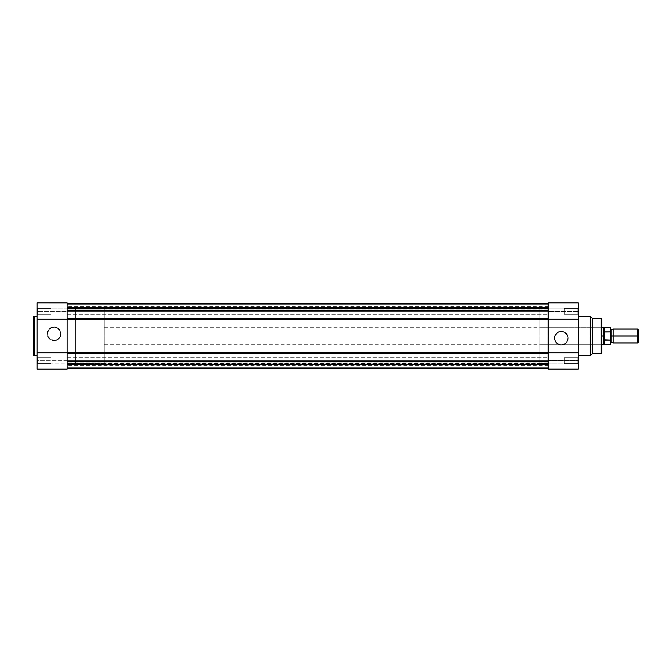<?xml version="1.0" encoding="UTF-8"?>
<svg xmlns="http://www.w3.org/2000/svg" width="672" height="672" viewBox="0 0 672 672"><rect width="100%" height="100%" fill="white"/><g stroke="black" fill="none" stroke-linecap="round" stroke-linejoin="round"><path stroke-width="0.5" stroke-dasharray="3.36 2.52" d="M37.523 357.697L37.086 363.972L37.086 357.26L37.523 357.697L37.086 363.972L37.086 357.26L37.523 357.697L51.03 357.697L51.03 363.535L37.523 363.535L37.523 357.697L51.03 357.697L51.03 363.535L37.523 363.535L37.523 357.697L37.523 363.535L51.03 363.535L51.03 357.697L37.523 357.697L37.523 363.535L51.03 363.535L51.03 357.697L51.03 363.535L51.03 357.697L37.523 357.697L37.086 357.26L37.086 366.047L37.086 363.888L67.15 363.888L67.15 369.113L37.086 369.113L37.086 360.671L67.15 360.671L67.15 369.113L67.15 363.888L67.15 369.113L67.15 363.938L37.086 363.938L37.086 357.521L37.086 363.972L37.086 357.328L37.086 363.972L37.523 363.535L37.086 357.26L37.086 363.972L37.523 357.697M37.523 308.465L37.086 314.74L37.086 308.028L37.523 308.465L37.086 314.74L37.086 308.028L37.523 308.465L51.03 308.465L51.03 314.303L37.523 314.303L37.523 308.465L51.03 308.465L51.03 314.303L37.523 314.303L37.523 308.465L37.523 314.303L51.03 314.303L51.03 308.465L37.523 308.465L37.523 314.303L51.03 314.303L51.03 308.465L51.03 314.303L51.03 308.465L37.523 308.465L37.086 308.028L37.086 314.74L37.086 302.887L37.086 314.74L37.086 308.087L37.086 314.74L37.523 314.303L37.086 308.028L37.086 314.74L37.523 308.465M54.079 340.334A6.518 6.518 0 0 1 47.569 333.824A6.518 6.518 0 0 1 54.079 327.306L54.079 326.869A6.947 6.947 0 0 0 47.132 333.824A6.947 6.947 0 0 0 54.079 340.771L54.079 340.334A6.518 6.518 0 0 1 47.569 333.824A6.518 6.518 0 0 1 54.079 327.306A6.518 6.518 0 0 0 47.569 333.824A6.518 6.518 0 0 0 54.079 340.334A6.518 6.518 0 0 0 60.598 333.824A6.518 6.518 0 0 0 54.079 327.306A6.518 6.518 0 0 1 60.598 333.824A6.518 6.518 0 0 1 54.079 340.334L50.459 339.234L48.065 336.311L47.687 332.548L49.476 329.213L51.584 327.802L55.348 327.432L57.7 328.406L60.102 331.33L60.598 333.824L59.497 337.436L57.7 339.234L54.079 340.771L56.742 340.242L58.993 338.738L60.497 336.479L61.026 333.824L59.858 329.96L56.742 327.398L52.727 327.004L49.165 328.91L47.267 332.464L47.662 336.479L50.215 339.604L54.079 340.771A6.947 6.947 0 0 0 61.026 333.824A6.947 6.947 0 0 0 54.079 326.869L54.079 327.306A6.518 6.518 0 0 1 60.598 333.824A6.518 6.518 0 0 1 54.079 340.334M37.086 369.113L37.086 311.43L67.15 311.43L67.15 369.113L37.086 369.113M67.15 323.282L67.15 363.451L75.432 363.451L75.432 308.549L67.15 308.549L67.15 363.451L67.15 308.549L67.15 363.451L67.15 308.549L75.432 308.549L75.432 363.451L67.15 363.451L67.15 368.617L67.15 362.838L67.15 368.676L67.15 303.307L67.15 311.43L37.086 311.43L37.086 360.671L67.15 360.671L67.15 302.887L67.15 336L67.15 303.324L67.15 319.486L548.201 319.486L548.201 336L67.15 336L548.201 336L67.15 336L67.15 348.718M37.086 355.522L37.086 316.478L37.086 355.522M34.213 355.522L34.213 316.478L34.213 355.522M603.968 333.127L604.304 327.499L604.674 340.166L604.674 331.834L610.252 331.834L610.252 327.499L610.252 331.834L604.414 331.918L603.54 336L603.54 327.289L603.54 336L75.432 336L75.432 308.549L75.432 363.451L75.432 308.549L75.432 336L601.801 336L601.801 352.758M51.03 363.535L51.03 357.697L51.03 363.535M51.03 314.303L51.03 308.465L51.03 314.303M67.15 308.112L37.086 308.112L67.15 308.112L37.086 308.112L67.15 308.112L67.15 302.887L67.15 308.112M37.086 363.888L67.15 363.938L37.086 363.888M548.201 323.282L548.201 310.456L67.15 310.456L67.15 303.374L548.201 303.374L67.15 303.374L67.15 308.91L548.201 309.162L548.201 308.288L67.15 308.288L548.201 308.288L548.201 304.189L67.15 304.189L67.15 308.288L548.201 308.288L548.201 304.189L67.15 304.189L67.15 309.162L548.201 308.91L67.15 309.162L67.15 308.288L548.201 308.288L548.201 309.162L548.201 303.374L548.201 310.456L548.201 309.137L548.201 310.456L67.15 310.456L67.15 318.377L548.201 318.377L548.201 318.998L548.201 310.456L548.201 336L548.201 308.549L548.201 368.676L548.201 353.002L548.201 361.544L67.15 361.544L67.15 365.291L67.15 308.465L67.15 311.38L67.15 308.465L67.15 311.38L548.201 311.38L67.15 311.38L67.15 308.465L67.15 363.048L67.15 336L548.201 336L548.201 303.324L548.201 311.38L548.201 308.465L548.201 311.38L67.15 311.38L548.201 311.38L548.201 308.465L548.201 336L67.15 336L548.201 336L548.201 363.535L548.201 348.718M67.15 360.62L67.15 357.697L67.15 360.62L548.201 360.62L67.15 360.62L67.15 357.697L67.15 360.62L548.201 360.62L548.201 357.697L548.201 360.62L67.15 360.62L67.15 357.697L67.15 363.317L67.15 360.62L548.201 360.62L548.201 357.697L548.201 363.317L548.201 357.697L548.201 360.62L67.15 360.62L67.15 363.535L67.15 360.62L548.201 360.62L548.201 363.535L548.201 360.62L67.15 360.62L67.15 363.535L67.15 360.62M67.15 319.486L67.15 318.377L67.15 319.486L548.201 319.486M67.15 311.38L67.15 314.303L67.15 308.465L67.15 314.303L67.15 311.38L548.201 311.38L548.201 314.303L548.201 308.465L548.201 311.38L67.15 311.38L67.15 314.303L67.15 311.38L548.201 311.38L548.201 314.303L548.201 311.38L67.15 311.38L67.15 314.303L67.15 311.38M548.201 309.137L548.201 306.709L548.201 309.137M548.201 352.514L548.201 353.002L548.201 352.514L67.15 352.514L67.15 353.623L548.201 353.623L548.201 368.626L67.15 368.626L67.15 361.544L548.201 361.544L548.201 368.626L67.15 368.626L67.15 363.09L548.201 363.09L548.201 368.626L548.201 363.09L67.15 362.838L67.15 363.712L548.201 363.712L548.201 367.811L67.15 367.811L67.15 363.712L548.201 363.712L548.201 367.811L67.15 367.811L67.15 363.712L548.201 363.712L67.15 363.712L67.15 362.838L548.201 363.09L67.15 363.09L67.15 368.626L67.15 353.623L548.201 353.623L548.201 352.514L67.15 352.514M548.201 303.324L67.15 303.324L548.201 303.324L67.15 303.324L548.201 303.324L67.15 303.324L548.201 303.324L67.15 303.324L548.201 303.324L548.201 304.189L67.15 304.189L67.15 307.289L548.201 307.289L548.201 304.189L67.15 304.189L67.15 307.289L548.201 307.289L548.201 303.324L548.201 304.189L67.15 304.189L548.201 304.189L548.201 303.324L67.15 303.324L67.15 304.189L67.15 303.324L548.201 303.324L548.201 304.282L67.15 304.282L67.15 303.752L548.201 303.752L548.201 304.282L67.15 304.282L548.201 304.282L548.201 307.457L67.15 307.457L67.15 304.282L548.201 304.282L548.201 307.457L67.15 307.457L548.201 307.457L67.15 307.457L67.15 304.282L548.201 304.282L67.15 304.282L548.201 304.282L67.15 304.282L67.15 303.752L548.201 303.752L548.201 304.282L67.15 304.282L67.15 303.752L548.201 303.752L548.201 304.282L67.15 304.282L548.201 304.282L548.201 307.457L67.15 307.457L67.15 304.282L548.201 304.282L548.201 307.457L67.15 307.457L548.201 307.457L67.15 307.457L67.15 304.282L548.201 304.282L67.15 304.282L548.201 304.282L67.15 304.282L67.15 303.752L548.201 303.752L548.201 303.324L548.201 303.752L67.15 303.752L548.201 303.752L67.15 303.752L67.15 303.324L67.15 304.189L548.201 304.189L67.15 304.189L67.15 303.324L548.201 303.324L67.15 303.324L67.15 303.752L67.15 303.324L548.201 303.324L67.15 303.324L67.15 303.752L548.201 303.752L548.201 303.324M548.201 368.676L67.15 368.676L548.201 368.676L67.15 368.676L548.201 368.676L67.15 368.676L548.201 368.676L67.15 368.676L67.15 364.711L548.201 364.711L548.201 367.811L67.15 367.811L67.15 364.711L548.201 364.711L548.201 367.811L67.15 367.811L548.201 367.811L548.201 368.676L67.15 368.676L548.201 368.676L548.201 367.811L67.15 367.811L67.15 368.676L67.15 367.811L548.201 367.811L548.201 368.676L67.15 368.676L548.201 368.676L548.201 367.811L67.15 367.811L67.15 368.676L67.15 368.248L548.201 368.248L548.201 367.718L67.15 367.718L67.15 368.248L548.201 368.248L548.201 367.718L67.15 367.718L548.201 367.718L548.201 364.543L67.15 364.543L67.15 367.718L548.201 367.718L548.201 364.543L67.15 364.543L548.201 364.543L67.15 364.543L67.15 367.718L548.201 367.718L67.15 367.718L548.201 367.718L67.15 367.718L67.15 368.248L548.201 368.248L548.201 367.718L67.15 367.718L67.15 368.248L548.201 368.248L548.201 367.718L67.15 367.718L548.201 367.718L548.201 364.543L67.15 364.543L67.15 367.718L548.201 367.718L548.201 364.543L67.15 364.543L548.201 364.543L67.15 364.543L67.15 367.718L548.201 367.718L67.15 367.718L548.201 367.718L67.15 367.718L67.15 368.676L548.201 368.676L548.201 368.248L67.15 368.248L548.201 368.248L548.201 368.676L67.15 368.676L67.15 368.248L67.15 368.676L548.201 368.676L548.201 368.248L67.15 368.248L548.201 368.248L548.201 368.676L548.201 363.888L548.201 368.693M548.201 318.377L548.201 303.374L548.201 308.91L67.15 308.91L67.15 303.374L67.15 318.377L548.201 318.377M548.201 360.62L548.201 363.535L548.201 360.62M548.201 311.38L548.201 314.303L548.201 311.38M548.201 364.291L67.15 364.291L548.201 364.291L548.201 365.627L548.201 364.274L548.201 364.711L67.15 364.711L67.15 364.274L67.15 365.627L67.15 364.291L548.201 364.291L67.15 364.274L67.15 364.711L548.201 364.291M548.201 307.709L67.15 307.709L548.201 307.709L548.201 306.373L548.201 307.726L548.201 307.289L67.15 307.289L67.15 307.726L67.15 306.373L67.15 307.709L548.201 307.709L67.15 307.726L67.15 307.289L548.201 307.709M561.271 331.666A6.518 6.518 0 0 1 567.79 338.176A6.518 6.518 0 0 1 561.271 344.694L561.271 345.131A6.947 6.947 0 0 0 568.226 338.176A6.947 6.947 0 0 0 561.271 331.229L561.271 331.666A6.518 6.518 0 0 1 567.79 338.176A6.518 6.518 0 0 1 561.271 344.694A6.518 6.518 0 0 0 567.79 338.176A6.518 6.518 0 0 0 561.271 331.666A6.518 6.518 0 0 0 554.761 338.176A6.518 6.518 0 0 0 561.271 344.694A6.518 6.518 0 0 1 554.761 338.176A6.518 6.518 0 0 1 561.271 331.666L563.766 332.161L566.689 334.564L567.79 338.176L567.294 340.67L564.892 343.594L561.271 344.694L558.785 344.198L555.862 341.796L554.887 339.452L555.257 335.689L557.659 332.766L561.271 331.666L561.271 331.229L559.919 331.363L556.357 333.262L554.854 335.521L554.459 339.536L556.357 343.09L559.919 344.996L563.934 344.602L567.05 342.04L568.226 338.176L567.697 335.521L566.185 333.262L563.934 331.758L561.271 331.229A6.947 6.947 0 0 0 554.324 338.176A6.947 6.947 0 0 0 561.271 345.131L561.271 344.694A6.518 6.518 0 0 1 554.761 338.176A6.518 6.518 0 0 1 561.271 331.666M577.836 314.303L578.264 308.028L578.264 314.74L577.836 314.303L578.264 308.028L578.264 314.74L577.836 314.303L564.329 314.303L564.329 308.465L577.836 308.465L577.836 314.303L564.329 314.303L564.329 308.465L577.836 308.465L577.836 314.303L577.836 308.465L564.329 308.465L564.329 314.303L577.836 314.303L577.836 308.465L564.329 308.465L564.329 314.303L564.329 308.465L564.329 314.303L577.836 314.303L578.264 314.74L578.264 308.028L578.264 314.672L578.264 308.028L577.836 308.465L578.264 314.74L578.264 308.028L577.836 314.303M577.836 363.535L578.264 357.26L578.264 363.972L577.836 363.535L578.264 357.26L578.264 363.972L577.836 363.535L564.329 363.535L564.329 357.697L577.836 357.697L577.836 363.535L564.329 363.535L564.329 357.697L577.836 357.697L577.836 363.535L577.836 357.697L564.329 357.697L564.329 363.535L577.836 363.535L577.836 357.697L564.329 357.697L564.329 363.535L564.329 357.697L564.329 363.535L577.836 363.535L578.264 363.972L578.264 357.26L578.264 363.913L578.264 357.26L577.836 357.697L578.264 363.972L578.264 357.26L577.836 363.535M601.364 344.711L601.364 327.289L601.801 326.852L601.801 345.148L601.364 344.711L539.927 344.711L539.927 327.289L601.364 327.289L601.364 344.711L601.364 327.289L539.927 327.289L539.927 344.711L601.364 344.711L601.801 345.148L601.801 326.852L601.801 344.971L601.801 326.852L601.364 327.289L601.364 344.711M548.201 369.113L548.201 311.48L578.264 311.48L548.201 311.48L548.201 302.887L578.264 302.887L578.264 369.113L578.264 363.888L578.264 369.113L548.201 369.113L548.201 302.887L548.201 308.112L548.201 302.887L548.201 308.112L548.201 302.887L578.264 302.887L578.264 308.112L548.201 308.112L578.264 308.112L578.264 302.887L578.264 369.113M578.264 316.478L578.264 355.522L578.264 316.478M548.201 308.549L539.927 308.549L539.927 363.451L548.201 363.451L548.201 308.549L548.201 363.451L548.201 308.549L548.201 363.451L539.927 363.451L539.927 308.549L539.927 363.451L539.927 308.549L548.201 308.549L67.15 308.549M548.201 319.225L548.201 352.775L548.201 319.225M578.264 302.887L578.264 308.112L578.264 302.887M539.927 327.289L539.927 344.711L539.927 327.289M590.218 316.478L590.218 355.522L590.218 316.478M590.646 355.345L590.646 316.655L590.646 355.345M592.208 318.226L592.208 353.774L592.208 318.226M601.213 318.553L601.213 353.447L601.213 318.553M601.801 352.842L601.801 319.158L601.801 336L104.185 336L104.185 308.549L104.185 363.451L104.185 336L75.432 336L75.432 363.451L75.432 308.549L75.432 336L104.185 336L104.185 363.451L104.185 308.549L104.185 344.711L104.185 327.289L104.185 336L603.54 336L604.414 340.082L610.252 340.166L610.512 339.595L610.512 344.232L610.512 332.405L610.512 339.595M564.329 308.465L564.329 314.303L564.329 308.465M564.329 357.697L564.329 363.535L564.329 357.697M548.201 363.888L578.264 363.888L548.201 363.888M548.201 360.52L578.264 360.52L548.201 360.52M548.201 308.112L578.264 308.112L548.201 308.112M613.124 342.972L613.124 336L637.552 336L637.552 342.972L637.552 336L638.4 336L638.4 329.876L638.4 336L637.552 336L637.552 329.028L637.552 336L613.124 336L613.124 329.028L613.124 342.972L613.124 336L611.822 336L613.124 336L613.124 329.028M610.512 333.329L610.512 336L611.822 336L611.822 329.902L611.822 342.098L611.822 336L610.512 336L610.512 342.972L610.47 332.086M610.512 327.768L610.512 332.405L610.512 327.768M603.977 333.102L603.54 336L604.304 339.772L604.304 344.501L604.304 339.772L610.252 340.166L610.252 344.501L610.252 340.166M603.54 344.711L603.54 336L603.54 344.711M75.432 336L75.432 363.451L75.432 336M104.185 336L104.185 344.711L104.185 336M610.512 336L610.512 329.028L610.512 336M638.4 336L638.4 342.124L638.4 336M610.512 332.321L610.327 331.867M610.327 340.133L610.512 339.679M67.15 302.887L37.086 302.887M67.15 308.465L548.201 308.465L67.15 308.465M67.15 357.697L548.201 357.697L67.15 357.697M548.201 309.162L67.15 309.162L548.201 309.162M548.201 362.838L67.15 362.838L548.201 362.838M67.15 363.535L548.201 363.535L67.15 363.535M67.15 363.451L548.201 363.451M67.15 314.303L548.201 314.303L67.15 314.303M548.201 365.627L67.15 365.627M548.201 306.373L67.15 306.373M548.201 307.726L67.15 307.726L548.201 307.726M548.201 364.274L67.15 364.274L548.201 364.274M601.801 327.289L104.185 327.289M104.185 308.549L75.432 308.549M104.185 363.451L75.432 363.451M601.801 344.711L104.185 344.711"/><path stroke-width="1.01" d="M33.6 317.092L33.6 354.908A0.613 0.613 0 0 0 34.213 355.522L34.213 316.478A0.613 0.613 0 0 0 33.6 317.092L33.6 354.908A0.613 0.613 0 0 0 34.213 355.522L37.086 355.522L34.213 355.522L34.213 316.478L37.086 316.478L34.213 316.478A0.613 0.613 0 0 0 33.6 317.092L33.6 317.184M67.15 369.113L37.086 369.113L67.15 369.113L67.15 352.775L37.086 352.775L37.086 369.113L37.086 319.225L37.086 352.775L67.15 352.775L67.15 369.113M37.086 302.904L37.086 319.225L67.15 319.225L67.15 302.896L37.086 302.887L37.086 319.225L67.15 319.225L67.15 302.887M67.15 318.998L548.201 318.998L67.15 318.998M548.201 319.486L67.15 319.486L67.15 352.514L548.201 352.514L548.201 319.486L67.15 319.486M67.15 353.002L548.201 353.002L67.15 353.002M548.201 353.623L67.15 353.623L548.201 353.623M67.15 348.718L67.15 323.282M548.201 348.718L548.201 323.282M548.201 303.324L67.15 303.324L548.201 303.324M67.15 368.676L548.201 368.676L67.15 368.676M548.201 368.626L67.15 368.626L548.201 368.626M548.201 361.544L67.15 361.544L548.201 361.544M548.201 310.456L67.15 310.456L548.201 310.456M67.15 318.377L548.201 318.377L67.15 318.377M548.201 303.374L67.15 303.374L548.201 303.374L548.201 319.225L578.264 319.225L578.264 302.887L548.201 302.887L578.264 302.887L578.264 319.225L548.201 319.225L548.201 303.383M67.15 352.514L548.201 352.514M601.801 352.842L601.801 319.158A0.613 0.613 0 0 0 601.213 318.553L601.213 353.447A0.613 0.613 0 0 0 601.801 352.842L601.801 319.158A0.613 0.613 0 0 0 601.213 318.553L592.208 318.226L592.208 353.774L601.213 353.447L601.213 318.553L592.208 318.226L590.646 316.655A0.613 0.613 0 0 0 590.218 316.478L590.218 355.522A0.613 0.613 0 0 0 590.646 355.345L590.646 316.655L590.646 355.345L592.208 353.774L592.208 318.226L590.646 316.655A0.613 0.613 0 0 0 590.218 316.478L578.264 316.478L590.218 316.478L590.218 355.522L578.264 355.522L590.218 355.522A0.613 0.613 0 0 0 590.646 355.345L592.208 353.774L601.213 353.447A0.613 0.613 0 0 0 601.801 352.842L601.801 352.758M578.264 369.113L578.264 352.775L548.201 352.775L548.201 369.104L578.264 369.113L578.264 319.225L578.264 352.775L548.201 352.775L548.201 369.113M638.4 329.876L637.552 329.028L613.124 329.028L613.124 336L613.124 329.028L613.124 336L611.822 336L611.822 329.902L611.822 336L613.124 336L613.124 342.972L613.124 336L637.552 336L637.552 329.028L637.552 336L638.4 336L638.4 329.876L638.4 336L637.552 336L637.552 342.972L637.552 336L613.124 336L613.124 342.972L611.822 342.098L611.822 336L611.822 342.098L610.512 342.972L610.512 327.768L610.512 332.405L610.252 331.834L604.414 331.918L603.54 336L603.54 327.289L603.59 336.991L604.414 340.082L604.674 331.834L604.674 340.166L610.294 340.158M610.512 336L611.822 336L610.512 336M610.252 340.166L610.252 344.501L610.252 340.166L604.304 339.772L604.304 344.501L604.304 339.772L603.54 336L601.801 336L603.54 336L604.414 331.918L610.252 331.834L610.252 327.499L610.327 331.867M601.801 344.711L603.54 344.711L603.54 336L603.54 344.711L610.252 344.501L610.512 342.98M610.512 332.128L610.512 333.329M610.47 339.914L610.394 331.918M601.801 327.289L604.304 327.499L604.304 332.228L604.304 327.499L610.512 327.768M638.4 342.124L638.4 336L638.4 342.124L637.552 342.972L613.124 342.972M610.512 344.232L610.47 339.931M613.124 329.028L611.822 329.902L610.512 329.028"/></g></svg>
